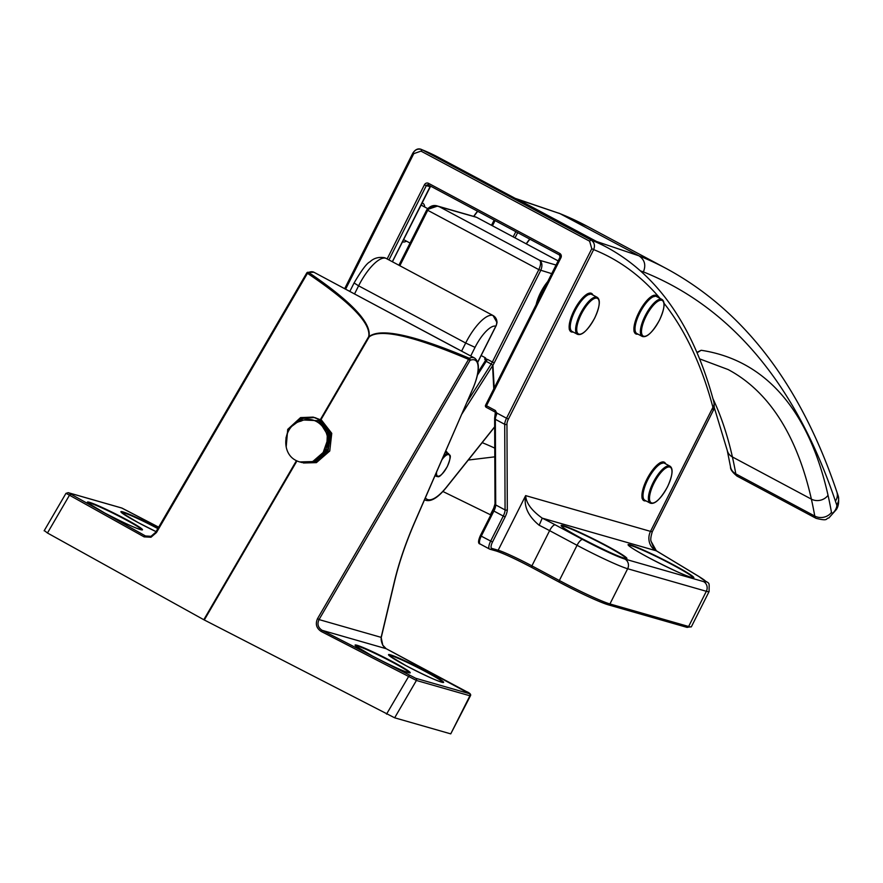 <?xml version="1.0" encoding="UTF-8"?>
<svg xmlns="http://www.w3.org/2000/svg" width="883" height="883" viewBox="0 0 883 883"><rect width="100%" height="100%" fill="white"/><g stroke="black" fill="none" stroke-linecap="round" stroke-linejoin="round"><path stroke-width="1.32" d="M485.275 361.015A9.68 3.278 118.1 0 0 485.33 360.926L477.924 372.571M485.33 360.926L487.35 359.315L492.361 361.997L538.818 269.635C540.826 265.165 541.136 262.074 539.756 260.353C542.272 262.604 542.581 265.982 540.694 270.507L494.237 362.869A9.68 3.278 -61.9 0 1 492.846 365.319L461.908 413.984M551.732 273.664L538.818 269.635L427.736 210.297L426.831 209.724L437.56 206.048L439.381 206.743C434.304 205.011 430.418 206.192 427.736 210.297L399.844 265.739M558.144 260.904L476.643 217.339L439.381 206.743L539.756 260.353L556.069 265.032M476.5 217.273L558.155 260.882M477.758 362.273L496.279 325.463L496.986 322.571A8.057 7.572 -74 0 0 493.001 315.496L409.646 270.971M385.959 258.322L384.535 257.737A8.057 7.572 -74 0 1 385.926 258.3L469.348 302.858M321.765 455.871L327.35 449.668M150.993 537.239L151.07 536.268L155.706 532.261L156.468 532.537L150.993 537.239L144.117 536.875L66.424 493.509M415.794 678.31A1.611 1.512 -74 0 1 416.412 680.462L394.657 717.802L450.749 733.872L469.911 695.782L416.412 680.462L321.28 631.511C316.379 628.277 315.143 623.972 317.56 618.586L319.039 619.579C316.975 624.049 318.012 627.636 322.152 630.341L415.794 678.31L469.292 693.63L386.114 648.663A8.057 7.572 106 0 1 384.37 647.371L382.803 645.296L381.136 637.36A1.611 0.927 13.4 0 0 381.368 637.018A1.611 0.927 13.4 0 0 381.324 636.61M121.986 508.1A1.611 1.512 -74 0 0 121.699 507.99L158.675 527.173L121.986 508.1L68.488 492.78L145.485 535.97L150.993 536.323M466.081 691.378L466.114 691.4C469.877 692.978 471.312 694.457 470.418 695.826L450.749 733.872M394.657 717.802L203.796 619.723L296.434 460.694M70.717 494.502A1.611 0.817 119 0 0 69.36 495.407L47.461 533.001L203.796 619.723M47.461 533.001L44.68 530.849M306.798 273.035A1.611 1.402 67.9 0 1 308.62 272.428C351.577 301.644 371.699 323.057 368.984 336.688C380.275 327.637 413.685 334.812 469.226 358.222L468.564 359.37C413.299 335.827 380.187 328.333 369.204 336.887L320.75 420.054M320.275 419.767L368.708 336.622C371.114 323.498 350.706 302.394 307.461 273.311L156.468 532.537M330.352 281.037L474.557 358.045C480.186 362.317 479.59 372.648 472.769 389.039L472.725 388.895M304.227 420.021L319.69 420.772A1.611 0.817 119 0 0 319.547 421.025A1.611 0.817 119 0 0 319.547 422.725A1.611 0.817 119 0 0 319.58 422.736L316.445 421.434M68.488 492.78A1.611 1.512 -74 0 0 68.212 492.67L65.96 493.365L44.15 530.793M121.401 507.946A1.611 1.512 -74 0 1 121.699 507.99L68.212 492.67A1.611 1.512 -74 0 0 68.157 492.659M148.145 536.732L145.485 535.97A1.611 0.817 119 0 0 144.117 536.875M146.766 536.511L151.07 536.268L155.706 532.261L306.71 273.035A1.611 1.611 0 0 1 307.494 272.35L313.951 272.262A36.28 12.285 118.1 0 0 308.62 272.428A1.611 0.828 123.4 0 0 307.461 273.311L306.71 273.035L155.816 532.261M321.28 631.511L322.152 630.341L386.18 648.707M474.557 358.045A36.28 12.285 -61.9 0 0 469.226 358.222A1.611 1.402 67.9 0 1 470.043 360.352L319.039 619.579L381.136 637.36L394.436 581.422A162.869 55.132 -61.9 0 1 414.944 521.544L472.637 389.116A34.669 11.733 118.1 0 0 470.043 360.352L468.564 359.37L317.56 618.586M325.816 427.802L319.58 422.747L319.834 420.518M316.368 421.412L319.547 422.725A1.611 1.611 0 0 0 319.58 422.747M326.853 430.164A23.377 21.943 -74 0 0 325.606 431.18M326.787 430.01L325.54 431.036M324.944 429.8L326.302 428.807M324.039 428.277L325.463 427.372M323.068 426.908L324.359 426.202M303.443 462.99L316.39 462.637L329.756 451.014L331.754 433.321L321.368 419.966M301.302 462.383L314.249 462.03L327.615 450.407L329.613 432.714L319.227 419.348L314.469 417.527L303.299 418.376L294.79 423.939M314.171 417.46L302.703 418.2L292.394 425.871M314.767 417.626L319.823 419.524L330.209 432.88L328.211 450.573L314.845 462.195L301.898 462.549M326.39 447.836C332.626 431.853 316.224 413.509 300.871 421.169C284.337 424.679 280.463 450.131 293.873 459.226A23.377 21.943 -74 0 0 295.617 460.275A23.377 21.943 -74 0 0 299.657 461.908A23.377 21.943 -74 0 0 326.39 447.836C330.485 435.198 327.383 425.496 317.085 418.741L313.112 417.118L300.562 417.593L287.726 429.37L286.191 446.93M285.949 438.134L288.322 429.535L301.158 417.758L313.708 417.295L317.681 418.906L328.068 432.262L326.07 449.966L312.703 461.588L299.701 461.93M326.699 434.259L327.77 433.332M325.408 430.738L326.776 429.977M324.69 429.337L326.235 428.652M323.929 428.112L325.606 427.538M323.156 427.019L324.767 426.61M322.361 426.048L323.929 425.783M319.26 423.167L325.993 428.145M327.328 430.01L329.48 434.988L327.703 449.767M321.776 425.407L327.339 434.381L326.831 446.279M696.853 352.372L701.157 350.275L697.04 352.814M836.841 491.886L838.099 495.529C839.214 501.257 838.662 505.904 836.433 509.436L828.828 518.001C825.274 518.288 829.214 521.588 816.113 518.343A16.932 5.728 -61.9 0 1 814.766 516.058A12.097 10.453 -10 0 0 831.466 512.383A4.834 1.634 118.1 0 0 835.704 509.303A4.834 1.634 118.1 0 0 836.731 504.921A1060.251 358.873 -61.9 0 1 835.417 501.114A12.097 10.839 161.3 0 0 836.841 491.886C800.859 385.154 744.093 310.75 666.555 268.675A2418.813 818.729 -61.9 0 0 638.906 255.805L559.943 213.62L517.615 199.315L596.588 241.501L638.906 255.805C644.667 259.701 646.168 265.066 643.387 271.898L640.705 270.993M517.228 199.437L517.615 199.315A12.097 11.358 108.7 0 0 516.003 198.62L515.286 198.399A12.097 11.358 108.7 0 1 516.003 198.62L559.943 213.62A2418.813 818.729 118.1 0 1 587.592 226.501L666.555 268.675M712.956 398.708A1088.463 368.432 -61.9 0 1 732.404 456.952L811.378 499.138A12.097 10.596 -12.7 0 0 828.033 495.264A1100.56 372.527 -61.9 0 0 701.157 350.275L697.294 352.538M496.478 414.182L494.966 411.975L495.197 410.407L496.809 413.023L496.588 414.469L495.683 414.16L496.588 414.469A8.057 2.726 118.1 0 0 495.341 419.326L495.716 504.944L505.076 509.944L504.712 424.326L495.341 419.326A1.611 1.28 -0.2 0 1 494.91 417.538A6.446 2.185 -61.9 0 1 495.683 414.16M496.809 413.023L506.533 418.222L591.776 248.73L589.623 241.191L420.992 151.114L413.774 153.642L345.584 289.227M490.749 514.921A43.543 2.969 -153.3 0 1 490.385 514.734L494.612 506.345M442.891 491.489L490.385 514.734M494.8 456.842L468.266 460.043M413.774 153.642L412.968 153.079C415.308 149.348 418.41 148.267 422.273 149.834L590.904 239.911C594.369 242.251 595.285 245.474 593.652 249.602L508.409 419.094A6.446 2.185 118.1 0 0 506.952 423.972L507.317 509.59A9.68 3.278 -61.9 0 1 505.131 516.919L492.504 542.03A6.446 2.185 118.1 0 0 491.754 548.387L498.178 550.23L525.65 495.617C526.058 503.001 531.588 510.506 542.228 518.144L539.182 525.264C528.133 516.158 523.619 506.268 525.65 495.617L650.517 531.378A29.029 1.976 26.7 0 0 652.36 531.555L713.265 410.452L712.923 407.317A1403.716 475.142 118.1 0 0 664.038 303.288M698.497 576.279A7.252 5.43 -58.9 0 1 698.994 576.533L656.864 551.091A7.252 5.43 -58.9 0 0 656.367 550.837A43.543 2.969 -153.3 0 1 656.058 550.749L542.228 518.144A36.28 2.472 -153.3 0 1 555.275 524.866L582.714 539.524A36.28 2.472 26.7 0 0 624.877 559.06L703.563 581.599A36.28 2.472 26.7 0 0 698.497 576.279L656.367 550.837L651.389 541.908C653.365 547.692 655.186 550.749 656.853 551.091A7.252 5.43 -58.9 0 1 656.864 551.091A7.252 5.43 -58.9 0 1 657.327 551.411M589.623 241.191L590.904 239.911A1410.979 477.593 -61.9 0 1 607.129 247.461C658.232 275.341 693.817 326.92 713.905 402.218A7.252 6.424 165 0 1 712.923 407.317L650.517 531.378A14.514 13.62 -74 0 0 656.058 550.749M438.498 157.384L422.273 149.834A1410.979 477.593 118.1 0 1 438.498 157.384L607.129 247.461M636.831 333.542C633.299 331.224 634.115 324.304 639.292 312.77C648.828 295.518 655.738 294.9 656.588 296.556A20.96 7.097 118.1 0 0 639.745 313.057A20.96 7.097 118.1 0 0 636.831 333.542L642.184 336.401A20.96 7.097 -61.9 0 1 645.098 315.915A20.96 7.097 -61.9 0 1 661.941 299.425C665.473 301.743 664.645 308.664 659.469 320.187C652.438 332.571 646.676 337.968 642.184 336.401M653.188 296.798A20.154 6.821 118.1 0 0 639.347 312.781A20.154 6.821 118.1 0 0 635.142 330.584M634.656 328.454A19.349 6.545 -61.9 0 1 636.864 317.152M659.424 320.187A20.154 6.821 118.1 0 0 661.764 300.297A20.154 6.821 118.1 0 0 646.036 316.357A20.154 6.821 118.1 0 0 643.696 336.235A20.154 6.821 118.1 0 0 659.424 320.187M642.99 305.695A19.349 6.545 -61.9 0 1 651.146 297.582M436.577 472.151A12.097 4.095 118.1 0 0 439.745 475.805A12.097 4.095 118.1 0 0 447.251 466.555A12.097 4.095 118.1 0 0 449.436 455.164A12.097 4.095 118.1 0 0 442.041 459.59M443.553 456.125A12.903 4.371 -61.9 0 1 448.652 453.663C449.105 456.213 452.891 452.471 447.306 466.555C438.398 480.584 438.023 475.86 436.489 476.423A12.903 4.371 -61.9 0 1 435.462 474.69M445.198 452.339L446.643 452.593A12.903 4.371 118.1 0 0 445.12 452.526M644.833 500.264C641.301 497.946 642.129 491.025 647.305 479.491C656.831 462.239 663.74 461.621 664.59 463.288A20.96 7.097 118.1 0 0 647.758 479.778A20.96 7.097 118.1 0 0 644.833 500.264L650.186 503.122A20.96 7.097 -61.9 0 1 653.111 482.637A20.96 7.097 -61.9 0 1 669.943 466.147C673.475 468.465 672.658 475.385 667.482 486.908C660.44 499.292 654.678 504.701 650.186 503.122M661.19 463.52A20.154 6.821 118.1 0 0 647.349 479.502A20.154 6.821 118.1 0 0 643.144 497.317M642.658 495.175A19.349 6.545 -61.9 0 1 644.877 483.884M667.427 486.908A20.154 6.821 118.1 0 0 669.767 467.03A20.154 6.821 118.1 0 0 654.049 483.078A20.154 6.821 118.1 0 0 651.698 502.957A20.154 6.821 118.1 0 0 667.427 486.908M650.992 472.416A19.349 6.545 -61.9 0 1 659.16 464.303M536.202 304.525A21.766 7.373 -61.9 0 1 540.584 292.637A21.766 7.373 -61.9 0 1 547.758 281.556M425.385 497.835A38.697 13.102 118.1 0 0 446.621 486.963L494.668 426.798M424.911 499.988A40.309 13.642 -61.9 0 1 424.546 499.767L424.911 499.988C430.54 502.339 437.747 498.089 446.544 487.25A1.611 0.728 -141.4 0 0 446.621 486.963M445.639 451.334A13.709 4.636 -61.9 0 1 447.35 452.968M481.147 355.529L484.855 357.505L485.352 360.761M484.601 359.061L484.635 359.083A1.611 1.512 -74 0 1 485.462 360.551M484.855 357.505A3.223 3.024 106 0 1 486.445 360.087M398.995 265.275L426.897 209.801M467.25 401.732L491.202 364.039L486.191 361.357L477.438 375.132M487.35 359.315A8.057 2.726 -61.9 0 1 486.191 361.357L485.131 361.059L477.968 372.317M492.846 365.319L491.202 364.039A8.057 2.726 118.1 0 0 492.361 361.997L494.237 362.869M477.714 362.14L495.805 326.18A26.611 9.007 118.1 0 0 475.043 347.361L470.705 355.992M461.599 351.125L465.683 343.023L358.608 285.827L354.502 293.995M475.043 347.361L465.683 343.023A34.669 11.733 -61.9 0 1 492.725 315.419A8.057 7.572 -74 0 1 495.805 326.18M385.661 258.222A34.669 11.733 118.1 0 0 358.608 285.827L354.083 282.968C361.555 270.242 366.842 263.2 369.922 261.832C373.719 258.189 378.498 256.798 384.271 257.659A8.057 7.572 -74 0 1 385.661 258.222M496.279 325.463L497.03 322.593L493.034 315.518M330.816 434.16L327.88 451.191M323.686 455.926L315.198 460.562M442.449 682.338A29.779 2.031 26.7 0 0 425.783 671.731A29.779 2.031 26.7 0 0 389.293 655.594M405.849 665.594A30.861 2.108 -153.3 0 1 390.485 654.844A30.861 2.108 -153.3 0 1 426.334 671.466A30.861 2.108 -153.3 0 1 441.699 682.206A30.861 2.108 -153.3 0 1 405.849 665.594M408.995 672.747A29.779 2.031 26.7 0 0 392.328 662.151A29.779 2.031 26.7 0 0 355.838 646.014M408.906 672.791L409.105 672.758C404.061 671.621 391.831 666.047 372.427 656.025A30.861 2.108 -153.3 0 1 357.03 645.263A30.861 2.108 -153.3 0 1 392.88 661.875A30.861 2.108 -153.3 0 1 408.244 672.625A30.861 2.108 -153.3 0 1 372.394 656.014L355.86 646.113M141.324 529.767A29.779 2.031 26.7 0 0 124.658 519.16A29.779 2.031 26.7 0 0 88.157 503.023M141.225 529.811L141.435 529.778C136.39 528.641 124.161 523.056 104.757 513.034A30.861 2.108 -153.3 0 1 89.349 502.272A30.861 2.108 -153.3 0 1 125.209 518.895A30.861 2.108 -153.3 0 1 140.574 529.634A30.861 2.108 -153.3 0 1 104.724 513.023L88.179 503.133M157.836 528.597A29.779 2.031 26.7 0 0 121.611 512.604M121.633 512.714L138.212 522.626L156.07 531.632A30.861 2.108 -153.3 0 1 138.178 522.604A30.861 2.108 -153.3 0 1 122.693 511.831A30.861 2.108 -153.3 0 1 158.09 528.166M296.953 460.926L204.293 619.987M386.533 714.126L409.293 675.363M470.418 695.826L469.911 695.782A1.611 1.512 -74 0 0 469.292 693.63M458.343 349.392L455.186 347.781M394.436 581.422A1.611 0.927 13.4 0 0 394.668 581.08A1.611 0.927 13.4 0 0 394.624 580.672M472.637 389.116L415.087 521.478C405.937 542.537 399.138 562.394 394.668 581.08L381.368 637.018C380.816 639.16 381.301 641.897 382.825 645.23L386.147 648.685L466.114 691.4M327.902 445.385L328.962 445.948L327.902 445.385M526.213 243.818A21.766 7.373 -61.9 0 1 529.756 239.105M730.55 466.952L727.239 450.385A12.097 10.596 -12.7 0 0 732.404 456.952A1048.154 354.789 -61.9 0 1 735.804 473.873A16.932 5.728 118.1 0 0 737.15 476.169C732.449 472.394 730.252 469.326 730.55 466.952A12.097 10.453 -10 0 0 735.804 473.873L814.766 516.058A1048.154 354.789 118.1 0 0 811.378 499.138A1088.463 368.432 118.1 0 0 728.144 369.558L699.546 358.84M491.588 225.32L494.237 220.132M835.417 501.114A2406.716 814.645 118.1 0 0 643.387 271.898M828.033 495.264A1060.251 358.873 -61.9 0 1 831.466 512.383M495.087 220.584L492.438 225.783M513.189 236.865L515.838 231.666M517.659 232.637L515.01 237.836M596.191 241.622L596.588 241.501A12.097 11.358 108.7 0 1 598.652 242.935M838.099 495.529A12.097 10.872 160.5 0 1 836.731 504.921M572.063 331.434C568.531 329.116 569.347 322.185 574.524 310.661C584.06 293.399 590.97 292.792 591.809 294.447A20.96 7.097 118.1 0 0 574.976 310.948A20.96 7.097 118.1 0 0 572.063 331.434L577.416 334.293A20.96 7.097 -61.9 0 1 580.33 313.807A20.96 7.097 -61.9 0 1 597.162 297.306C600.694 299.624 599.877 306.556 594.7 318.079C587.659 330.463 581.897 335.86 577.416 334.293M588.42 294.69A20.154 6.821 118.1 0 0 574.579 310.661M574.557 310.695A20.154 6.821 118.1 0 0 570.363 328.476M569.888 326.346A19.349 6.545 -61.9 0 1 572.096 315.043M594.645 318.079A20.154 6.821 118.1 0 0 596.996 298.189A20.154 6.821 118.1 0 0 581.268 314.238A20.154 6.821 118.1 0 0 578.928 334.127A20.154 6.821 118.1 0 0 594.645 318.079M578.222 303.586A19.349 6.545 -61.9 0 1 586.378 295.474M625.727 558.542A35.85 2.45 26.7 0 0 605.771 545.716A35.85 2.45 26.7 0 0 561.853 526.423M581.798 538.509A36.832 2.517 -153.3 0 1 563.453 525.683A36.832 2.517 -153.3 0 1 606.246 545.517A36.832 2.517 -153.3 0 1 624.59 558.343A36.832 2.517 -153.3 0 1 581.798 538.509M672.68 564.888A35.85 2.45 26.7 0 0 628.762 545.584C630.186 547.184 636.842 551.235 648.74 557.692A36.832 2.517 -153.3 0 1 630.363 544.855A36.832 2.517 -153.3 0 1 673.155 564.678A36.832 2.517 -153.3 0 1 691.499 577.515A36.832 2.517 -153.3 0 1 648.707 557.681C672.029 569.723 686.676 576.389 692.669 577.703A35.85 2.45 26.7 0 0 672.68 564.888M662.272 462.957A20.154 6.821 118.1 0 0 662.206 462.924C661.643 465.86 663.806 453.365 646.919 479.359C642.018 493.774 640.782 500.142 643.21 498.487A20.154 6.821 118.1 0 0 643.277 498.52M645.915 500.849A21.766 7.373 -61.9 0 1 646.82 479.348A21.766 7.373 -61.9 0 1 665.672 463.862M654.27 296.235A20.154 6.821 118.1 0 0 654.193 296.202C653.641 299.127 655.804 286.644 638.917 312.637C634.016 327.052 632.78 333.421 635.197 331.754A20.154 6.821 118.1 0 0 635.274 331.798M637.912 334.116A21.766 7.373 -61.9 0 1 638.806 312.626A21.766 7.373 -61.9 0 1 657.669 297.141M589.491 294.127A20.154 6.821 118.1 0 0 589.425 294.083C588.873 297.019 591.036 284.536 574.138 310.518C569.248 324.933 568.001 331.313 570.429 329.646A20.154 6.821 118.1 0 0 570.495 329.679M573.144 332.008A21.766 7.373 -61.9 0 1 574.038 310.518A21.766 7.373 -61.9 0 1 592.901 295.032M422.096 205.618A20.154 6.821 118.1 0 0 421.29 204.37M421.964 203.013A21.766 7.373 -61.9 0 1 424.723 207.019M559.458 254.966L428.321 184.922L428.553 183.344L559.712 253.41L559.524 254.999A1.611 1.512 -74 0 1 560.142 257.152L560.948 257.715L486.489 405.75L495.197 410.407M387.14 258.94L424.425 184.79L426.301 185.662L388.962 259.911M428.553 183.344A3.223 3.024 -74 0 0 424.425 184.79M560.948 257.715A3.223 3.024 -74 0 0 559.712 253.41M624.877 559.06A7.252 6.81 106 0 1 627.647 568.74L609.932 603.95L688.63 626.5L706.334 591.29L627.647 568.74A43.543 2.969 -153.3 0 1 577.052 545.297L549.612 530.639L531.908 565.86L559.347 580.506L577.052 545.297A7.252 2.461 118.1 0 1 582.714 539.524M686.566 627.217A1.611 1.512 -74 0 0 686.842 627.327L608.155 604.789A1.611 1.512 -74 0 1 607.868 604.678A41.931 2.859 -153.3 0 1 559.16 582.107L531.721 567.449L531.908 565.86A29.029 1.976 -153.3 0 0 498.178 550.23A1.611 1.512 -74 0 1 496.125 550.948M531.654 567.405A30.64 2.086 26.7 0 0 496.654 551.113M489.348 548.928L480.33 544.105A8.057 2.726 118.1 0 1 480.142 544.027L489.513 549.038A8.057 2.726 -61.9 0 1 490.639 541.158L503.266 516.058L493.895 511.047L481.268 536.147L492.504 542.03M660.087 298.432A1403.716 475.142 118.1 0 0 593.652 249.602L591.776 248.73M344.734 288.774L412.935 153.145M406.489 241.158A21.766 7.373 -61.9 0 1 402.482 241.754M473.707 216.401A21.766 7.373 -61.9 0 1 477.56 211.225M495.175 504.447A9.68 3.278 118.1 0 1 493.089 510.484L480.363 535.584L481.268 536.147A8.057 2.726 118.1 0 0 480.142 544.027C477.979 543.74 478.045 540.926 480.363 535.584L493.056 510.551M555.275 524.866A7.252 2.461 118.1 0 0 549.612 530.639A29.029 1.976 26.7 0 0 539.182 525.264M482.162 442.648A43.543 2.969 -153.3 0 1 494.756 448.111M559.347 580.506A43.543 2.969 26.7 0 0 609.932 603.95A1.611 1.512 -74 0 1 608.155 604.789C597.46 601.213 581.113 593.641 559.116 582.085L559.347 580.506M691.389 626.753L686.842 627.327A1.611 1.512 -74 0 0 688.63 626.5A43.543 2.969 26.7 0 0 691.389 626.753L709.093 591.544A43.543 2.969 -153.3 0 1 706.334 591.29A7.252 6.81 106 0 0 703.563 581.599M709.093 591.544C709.115 579.369 710.55 585.826 698.994 576.533A7.252 5.43 -58.9 0 1 699.479 576.875M559.116 582.085L531.687 567.427C515.639 559.016 503.873 553.564 496.401 551.058L489.977 549.226A1.611 1.512 -74 0 1 489.701 549.105A8.057 2.726 -61.9 0 1 489.513 549.038L489.977 549.226A1.611 1.512 -74 0 0 491.754 548.387M495.716 504.944A8.057 2.726 -61.9 0 1 493.895 511.047L492.99 510.473L494.999 503.884A1.611 1.28 -0.2 0 0 495.716 504.944M505.131 516.919L503.266 516.058A8.057 2.726 118.1 0 0 505.076 509.944A1.611 1.28 -0.2 0 0 507.317 509.59M506.952 423.972A1.611 1.28 -0.2 0 1 504.712 424.326A8.057 2.726 -61.9 0 1 506.533 418.222L508.409 419.094M494.933 411.953L486.268 407.328L486.489 405.75L485.584 405.176L560.032 257.141L559.491 254.988L428.321 184.922A1.611 1.512 -74 0 0 426.301 185.662L430.087 186.666M494.921 411.07L494.966 411.975L486.268 407.328A1.611 1.611 0 0 1 485.584 405.176L560.109 257.218M392.339 261.721L430.054 186.732A1.611 1.512 -74 0 1 430.573 186.125M495.275 503.155A1.611 1.28 -0.2 0 0 494.999 503.884L494.635 418.266L495.562 410.639M486.224 407.295A1.611 1.512 106 0 1 485.65 405.253M420.992 151.114L422.273 149.834M656.588 296.556L661.941 299.425M446.643 452.593L448.652 453.663M435.054 475.65L436.489 476.423M664.59 463.288L669.943 466.147M536.478 303.984L540.683 292.648L547.515 282.052M437.56 206.048L475.871 217.03M437.626 206.07C433.807 204.679 430.209 205.894 426.831 209.724L398.906 265.231M446.544 487.25L494.668 426.986M349.8 291.478L354.083 282.968M409.624 270.96L469.326 302.847M327.251 429.822L329.392 434.844L322.085 455.551M389.315 655.694L405.882 665.605C425.286 675.627 437.515 681.201 442.56 682.349L442.361 682.382M455.153 347.759L313.951 272.262M315.253 417.736L315.849 417.902M313.112 417.118L313.708 417.295M529.877 239.172L526.301 243.863M816.113 518.343L737.15 476.169M558.884 213.134L587.592 226.501M714.237 407.438L727.239 450.385M491.5 225.275L494.149 220.088M420.959 205.011L427.582 208.554M591.809 294.447L597.162 297.306M403.564 239.602L410.054 243.068M561.875 526.467L561.842 526.389C563.266 528.023 569.932 532.063 581.831 538.531C605.12 550.551 619.767 557.228 625.76 558.542L625.672 558.553M652.36 531.555C650.65 536.941 650.318 540.396 651.389 541.908M713.905 402.229C714.446 406.975 714.237 409.712 713.265 410.44M392.416 261.765L430.628 186.158M421.632 149.536C418.376 148.035 415.463 149.216 412.869 153.079L344.646 288.73M473.807 216.434L477.681 211.291M494.226 388.001L492.924 365.198M492.582 365.728L493.774 388.884"/></g></svg>
